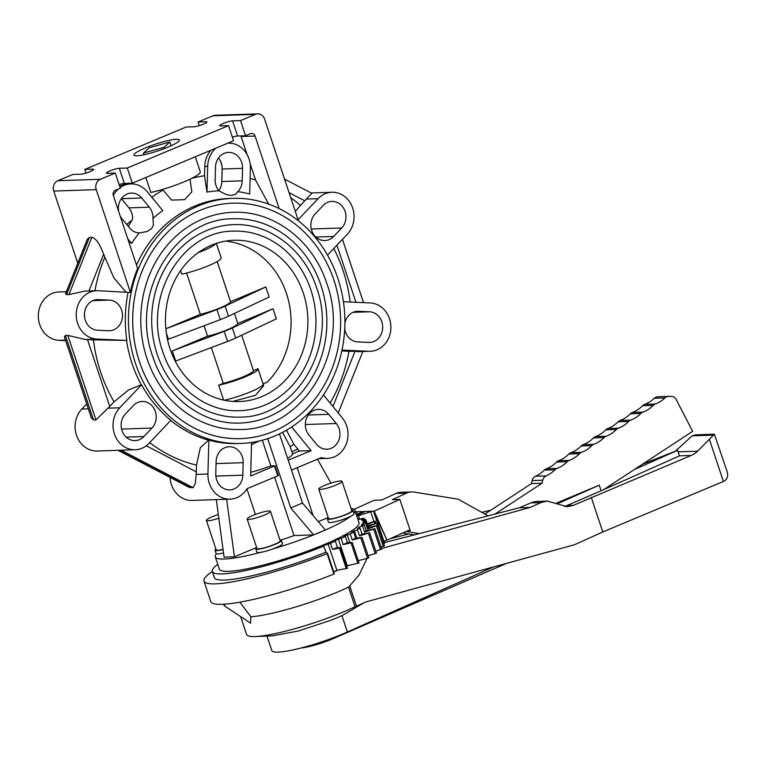 <?xml version="1.0" encoding="UTF-8"?>
<svg xmlns="http://www.w3.org/2000/svg" width="766" height="766" viewBox="0 0 766 766"><rect width="100%" height="100%" fill="white"/><g stroke="black" fill="none" stroke-linecap="round" stroke-linejoin="round"><path stroke-width="1.15" d="M135.438 363.285A122.608 108.207 88.1 0 0 240.754 443.437A122.608 108.207 88.1 0 0 337.902 278.518A122.608 108.207 88.1 0 0 232.577 198.365A122.608 108.207 88.1 0 0 135.438 363.285M141.289 384.781L141.586 384.771A122.608 108.207 88.1 0 0 170.837 420.323L149.016 443.332A24.196 21.362 -91.9 0 1 135.199 449.747A24.196 21.362 -91.9 0 1 114.68 434.705A24.196 21.362 -91.9 0 1 119.764 407.78L107.987 408.173L114.077 401.863A146.813 129.569 -91.9 0 1 100.652 372.152A146.813 129.569 -91.9 0 1 93.442 339.836L126.534 340.43A122.608 108.207 88.1 0 0 132.011 363.4A122.608 108.207 88.1 0 0 141.289 384.781L128.535 389.99L114.077 401.863M170.703 420.467A122.608 108.207 88.1 0 0 208.572 440.144L208.869 440.134A122.608 108.207 88.1 0 0 237.632 443.543L240.754 443.437M136.932 155.795A23.909 3.571 161.6 0 1 133.983 155.077A23.909 3.571 161.6 0 1 150.308 145.98A23.909 3.571 161.6 0 1 176.4 139.268A23.909 3.571 161.6 0 1 179.349 139.986A23.909 3.571 161.6 0 1 163.024 149.083A23.909 3.571 161.6 0 1 136.932 155.795M333.928 280.174A117.801 103.965 -91.9 0 1 240.591 438.631A117.801 103.965 -91.9 0 1 139.402 361.629A117.801 103.965 -91.9 0 1 232.74 203.172A117.782 103.946 88.1 0 0 139.422 361.619A117.782 103.946 88.1 0 0 240.591 438.621A117.782 103.946 88.1 0 0 333.919 280.184A117.782 103.946 88.1 0 0 232.74 203.181A117.801 103.965 -91.9 0 1 333.928 280.174M353.94 513.268A73.584 11.002 -18.4 0 0 354.917 510.367A73.584 11.002 -18.4 0 0 351.01 508.346M256.677 547.709A13.491 2.02 -18.4 0 0 255.777 548.887A13.491 2.02 -18.4 0 0 265.189 547.776A13.491 2.02 -18.4 0 0 281.381 540.375L282.472 543.649A13.491 2.02 161.6 0 1 272.284 549.136A73.584 11.002 -18.4 0 0 350.723 516.294A13.491 2.02 161.6 0 1 336.925 521.33A13.491 2.02 161.6 0 1 328.47 522.182L327.379 518.908A13.491 2.02 -18.4 0 0 338.783 517.213A13.491 2.02 -18.4 0 0 352.542 511.2A13.491 2.02 -18.4 0 0 352.982 510.395A13.491 2.02 -18.4 0 0 351.556 509.984M223.509 552.937A13.491 2.02 161.6 0 1 216.366 553.77A73.584 11.002 -18.4 0 0 215.265 556.815A73.584 11.002 -18.4 0 0 224.333 559.027A73.584 11.002 -18.4 0 0 261.015 552.276A13.491 2.02 161.6 0 1 256.869 552.162L255.777 548.887M354.917 510.367L359.005 522.68A73.584 11.002 161.6 0 1 308.746 550.677A73.584 11.002 161.6 0 1 228.431 571.34A73.584 11.002 161.6 0 1 219.363 569.128L215.265 556.815M326 552.162A81.043 12.122 161.6 0 1 224.323 580.073A81.043 12.122 161.6 0 1 214.336 577.641L212.287 571.484A91.977 13.75 -18.4 0 0 203.957 581.088A91.977 13.75 -18.4 0 0 215.294 583.855A91.977 13.75 -18.4 0 0 327.111 553.617L327.513 553.215L326 552.162L323.434 545.651L330.5 543.266L332.549 549.423L340.583 547.882L347.381 568.315L338.39 570.009A79.808 11.93 161.6 0 1 333.746 571.963M217.764 564.312A81.043 12.122 -18.4 0 0 212.287 571.484A81.043 12.122 -18.4 0 0 222.274 573.916A81.043 12.122 -18.4 0 0 323.951 546.005M334.254 573.6L333.909 574.06A91.977 13.75 161.6 0 1 222.092 604.297A91.977 13.75 161.6 0 1 210.755 601.53L203.957 581.088M333.909 574.06L327.111 553.617M318.752 489.081L328.547 518.525A12.266 1.838 -18.4 0 0 338.917 516.983A12.266 1.838 -18.4 0 0 351.412 511.516A12.266 1.838 -18.4 0 0 351.814 510.778L342.029 481.345A12.266 1.838 -18.4 0 0 331.659 482.886A12.266 1.838 -18.4 0 0 319.154 488.344A12.266 1.838 -18.4 0 0 318.752 489.081A12.266 1.838 -18.4 0 0 329.121 487.54A12.266 1.838 -18.4 0 0 341.626 482.082A12.266 1.838 -18.4 0 0 342.029 481.345M352.982 510.395L354.074 513.66A13.491 2.02 161.6 0 1 353.624 514.474A13.491 2.02 161.6 0 1 350.723 516.294M328.279 517.73A13.491 2.02 -18.4 0 0 327.819 518.103A13.491 2.02 -18.4 0 0 327.379 518.908M247.15 519.061L256.945 548.504A12.266 1.838 -18.4 0 0 265.496 547.498A12.266 1.838 -18.4 0 0 280.212 540.758L270.427 511.324A12.266 1.838 -18.4 0 0 261.876 512.33A12.266 1.838 -18.4 0 0 247.15 519.061A12.266 1.838 -18.4 0 0 255.7 518.055A12.266 1.838 -18.4 0 0 270.427 511.324M272.284 549.136A13.491 2.02 161.6 0 1 266.271 551.051A13.491 2.02 161.6 0 1 261.015 552.276M281.381 540.375A13.491 2.02 -18.4 0 0 279.954 539.963M218.32 514.532A12.266 1.838 -18.4 0 0 206.801 519.683A12.266 1.838 -18.4 0 0 206.399 520.42L216.184 549.864A12.266 1.838 -18.4 0 0 223.021 549.308M206.399 520.42A12.266 1.838 -18.4 0 0 218.817 518.228M216.366 553.77A13.491 2.02 161.6 0 1 216.117 553.521L215.026 550.247A13.491 2.02 -18.4 0 0 223.05 549.509M215.926 549.069A13.491 2.02 -18.4 0 0 215.466 549.442A13.491 2.02 -18.4 0 0 215.026 550.247M303.288 293.005A80.689 71.209 -91.9 0 1 239.356 401.537A80.689 71.209 -91.9 0 1 170.052 348.798A80.689 71.209 -91.9 0 1 233.975 240.265A80.689 71.209 -91.9 0 1 303.288 293.005M263.131 384.101L263.676 385.729L255.49 395.333L232.73 401.413M239.873 417.135A96.286 84.978 -91.9 0 1 157.174 354.189A96.286 84.978 -91.9 0 1 206.619 230.566A96.286 84.978 -91.9 0 1 233.458 224.668C269.354 222.896 304.475 249.687 316.559 287.71C338.285 346.088 296.25 417.604 239.873 417.135M239.662 410.681A89.833 79.281 88.1 0 0 310.833 289.845A89.833 79.281 88.1 0 0 233.678 231.121C181.963 230.47 142.524 297.237 162.899 352.054C174.236 387.634 206.782 412.328 239.662 410.681M240.285 429.496A108.657 95.894 -91.9 0 1 146.957 358.469A108.657 95.894 -91.9 0 1 202.76 218.961A108.657 95.894 -91.9 0 1 233.046 212.306C273.519 210.305 313.141 240.514 326.776 283.439C351.297 349.334 303.853 430.042 240.285 429.496M240.074 423.043A102.204 90.197 88.1 0 0 321.05 285.565A102.204 90.197 88.1 0 0 233.257 218.76C174.361 218.032 129.511 293.991 152.683 356.334C165.571 396.807 202.617 424.919 240.074 423.043M272.543 635.847L298.213 631.04L330.998 620.249L341.942 615.673L363.687 602.938M355.041 606.768L356.458 606.203L349.689 585.866L348.52 587.158L355.041 606.768A68.366 10.226 161.6 0 1 255.365 636.536A68.366 10.226 161.6 0 1 255.03 636.556A68.366 10.226 161.6 0 1 246.604 634.497L240.648 616.592M267.018 636.067L271.863 650.65A49.503 7.401 -18.4 0 0 336.418 636.546A49.503 7.401 -18.4 0 0 347.362 631.969L493.639 566.897M506.642 563.336L331.87 639.189A24.531 3.667 161.6 0 1 301.143 647.988M348.52 587.158A68.366 10.226 161.6 0 1 250.894 616.812L250.578 623.179L224.591 605.954L224.658 604.163M370.706 511.755L372.86 511.2L365.315 511.458L356.669 515.461L358.45 515.71L370.706 511.755L373.961 521.541L367.211 523.714M407.522 530.8L410.27 530.714L399.852 499.403L374.153 511.161L372.86 511.2L373.693 511.631L377.437 522.9M367.469 524.48L375.216 521.177L375.924 523.322M375.216 521.177L373.961 521.541M346.605 565.93L359.034 562.943L352.236 542.5L347.4 542.558A81.043 12.122 161.6 0 1 343.197 544.616L352.236 542.5M348.923 565.27A79.808 11.93 161.6 0 1 346.73 566.294M239.863 602.172L250.894 616.812M367.048 558.357L358.957 575.228L349.689 585.866M333.641 571.637L338.39 570.009M223.413 604.24L224.591 605.954M334.694 638.001L334.455 637.312M402.667 533.021L414.32 534.888M399.852 499.403L392.269 499.662L406.641 493.084A16.134 14.238 -91.9 0 1 411.534 491.925L400.915 492.279A16.134 14.238 88.1 0 0 396.022 493.438L381.66 500.016L374.076 500.265L354.141 509.38M411.534 491.925A16.134 14.238 -91.9 0 1 413.956 492.078L458.202 499.193L488.057 515.844L419.241 533.624L405.999 531.499M373.693 511.631L386.954 540.059L383.871 541.236M356.669 515.461L357.875 519.089L359.656 519.338L358.45 515.71M330.5 543.266A81.043 12.122 -18.4 0 0 335.355 541.131L334.292 540.978L338.361 539.092L341.148 538.46A81.043 12.122 -18.4 0 0 345.351 536.411L343.771 536.449L350.225 533.873A81.043 12.122 -18.4 0 0 353.643 531.968L351.604 532.217L357.444 529.66A81.043 12.122 -18.4 0 0 359.972 527.956L357.53 528.396L359.369 526.979L362.596 525.936L364.645 532.092L374.938 528.712L366.205 530.637L364.156 524.48L361.389 525.112L362.337 523.944L365.506 522.814L367.556 528.971L377.657 525.361L368.111 527.822L366.062 521.665L363.046 522.46L363.074 521.569L366.11 520.401A81.043 12.122 -18.4 0 0 366.081 520.325A81.043 12.122 -18.4 0 0 365.631 519.587L362.462 520.516L361.581 519.932L364.367 518.764A81.043 12.122 -18.4 0 0 362.873 518.304L359.656 519.338M365.315 511.458L364.626 511.774M356.247 514.379L364.482 511.487L358.038 511.698L355.75 512.885M358.038 511.698L357.358 512.052M374.153 511.161L386.954 540.059M387.309 540.04L408.383 530.407L410.27 530.714M355.577 512.349L357.205 511.726L355.386 511.784M657.975 396.75A6.454 5.697 88.1 0 0 657.803 396.75A6.454 5.697 88.1 0 0 654.288 398.282A32.277 28.486 -91.9 0 1 644.646 404.391A6.454 5.697 88.1 0 0 642.597 405.731A32.277 28.486 -91.9 0 1 632.362 412.443A6.454 5.697 88.1 0 0 630.313 413.784A32.277 28.486 -91.9 0 1 620.077 420.486A6.454 5.697 88.1 0 0 618.028 421.827A32.277 28.486 -91.9 0 1 607.792 428.539A6.454 5.697 88.1 0 0 605.743 429.879A32.277 28.486 -91.9 0 1 595.508 436.582A6.454 5.697 88.1 0 0 593.458 437.922A32.277 28.486 -91.9 0 1 583.213 444.634A6.454 5.697 88.1 0 0 581.164 445.975A32.277 28.486 -91.9 0 1 570.919 452.687A6.454 5.697 88.1 0 0 568.87 454.027A32.277 28.486 -91.9 0 1 558.634 460.739A6.454 5.697 88.1 0 0 556.585 462.08A32.277 28.486 -91.9 0 1 546.34 468.782A6.454 5.697 88.1 0 0 544.291 470.123A32.277 28.486 -91.9 0 1 535.539 476.241A6.454 5.697 88.1 0 0 532.121 480.579L531.422 483.595L484.878 514.082M381.516 548.494L530.177 507.427L540.978 502.553L547.23 501.088L537.694 501.404A24.206 21.362 88.1 0 0 530.943 502.889L519.243 507.791L494.989 514.053L542.041 483.241L542.73 480.225A6.454 5.697 -91.9 0 1 546.158 475.887A32.277 28.486 88.1 0 0 554.91 469.769A6.454 5.697 -91.9 0 1 556.959 468.428A32.277 28.486 88.1 0 0 567.204 461.726A6.454 5.697 -91.9 0 1 569.253 460.385A32.277 28.486 88.1 0 0 579.489 453.673A6.454 5.697 -91.9 0 1 581.538 452.333A32.277 28.486 88.1 0 0 591.783 445.62A6.454 5.697 -91.9 0 1 593.832 444.28A32.277 28.486 88.1 0 0 604.077 437.568A6.454 5.697 -91.9 0 1 606.126 436.227A32.277 28.486 88.1 0 0 616.362 429.525A6.454 5.697 -91.9 0 1 618.411 428.184A32.277 28.486 88.1 0 0 628.647 421.472A6.454 5.697 -91.9 0 1 630.696 420.132A32.277 28.486 88.1 0 0 640.931 413.429A6.454 5.697 -91.9 0 1 642.98 412.089A32.277 28.486 88.1 0 0 653.216 405.386A6.454 5.697 -91.9 0 1 655.265 404.036A32.277 28.486 88.1 0 0 664.907 397.927A6.454 5.697 -91.9 0 1 668.421 396.395A6.454 5.697 -91.9 0 1 668.594 396.395L671.322 396.395A6.454 5.697 -91.9 0 1 676.273 399.632L692.627 431.363L603.436 489.79L601.109 490.757L599.251 485.165L556.068 503.243M542.041 483.241L531.422 483.595M642.492 464.206L677.613 450.303L634.286 469.577M603.723 489.598L679.471 455.904L677.613 450.303M390.143 538.747L408.623 533.979M599.251 485.165L557.198 503.865M601.109 490.757L564.542 506.585M547.23 501.088L567.319 506.728L573.571 505.263L691.219 455.425A24.206 21.362 88.1 0 0 697.596 451.193L714.381 434.217L727.125 471.597C728.495 476.328 727.25 479.612 723.401 481.469L602.794 531.968L574.529 544.722L365.966 601.913L356.458 606.203M494.989 514.053L488.057 515.844M347.362 631.969L341.942 615.673M419.241 533.624L384.34 542.634M530.177 507.427L519.243 507.791M591.256 497.287L602.794 531.968M714.381 434.217L695.49 434.849L692.167 435.835L675.325 451.212M490.843 510.175L481.814 512.368M362.337 523.944L362.634 524.825M376.46 525.821L383.259 546.263L381.037 547.048M363.074 521.569L363.352 522.374M366.11 520.401L368.159 526.558L376.652 523.293L377.36 525.419M376.652 523.293L367.862 525.687M374.248 521.627L374.909 523.618M364.367 518.764L364.731 519.846M374.938 528.712L381.736 549.145L375.78 551.118M377.657 525.361L384.455 545.804L383.259 546.263M377.753 522.824L384.551 543.266L383.728 543.621M350.225 533.873L352.274 540.03L362.031 537.416L368.829 557.849L358.277 560.674M357.444 529.66L359.493 535.817L369.672 532.772L376.479 553.205L368.12 555.714M198.174 252.665A26.37 3.945 161.6 0 0 215.859 243.55A26.35 3.945 161.6 0 1 198.183 252.656M84.413 315.257A122.608 108.207 -91.9 0 1 84.442 314.587M126.677 224.448A122.608 108.207 -91.9 0 1 132.24 219.976M339.472 548.14L346.27 568.573M328.03 543.726L336.868 570.287M340.583 547.882L337.404 547.288A81.043 12.122 161.6 0 1 332.549 549.423M362.596 525.936A81.043 12.122 -18.4 0 0 364.156 524.48M365.506 522.814A81.043 12.122 -18.4 0 0 366.062 521.665M337.404 547.288L335.355 541.131M351.029 542.816L357.827 563.259M341.148 538.46L343.197 544.616M338.361 539.092L347.199 565.662M347.4 542.558L345.351 536.411M360.767 537.789L367.565 558.222M347.199 534.678L349.794 542.491M362.031 537.416L355.692 538.125A81.043 12.122 161.6 0 1 352.274 540.03M355.692 538.125L353.643 531.968M368.398 533.184L375.196 553.627M354.275 530.599L356.736 538M369.672 532.772L362.021 534.113A81.043 12.122 161.6 0 1 359.493 535.817M362.021 534.113L359.972 527.956M373.684 529.153L380.482 549.595M359.369 526.979L359.714 528.004M366.205 530.637A81.043 12.122 161.6 0 1 364.645 532.092M368.111 527.822A81.043 12.122 161.6 0 1 367.556 528.971M274.592 477.161L294.02 535.558A32.277 4.826 161.6 0 1 280.777 540.02M256.61 547.508L234.415 556.805L224.084 557.15L216.299 499.623M328.212 517.529L318.302 521.675M294.02 535.558L313.62 534.898L325.349 529.986L302.474 503.032L279.475 433.891M143.472 153.056L164.173 147.283L169.861 142.007L149.159 147.781L143.472 153.056L144.046 154.751M169.861 142.007L171.105 145.751M164.173 147.283L164.575 148.489M344.882 323.271A15.33 13.529 -91.9 0 1 357.607 311.283A15.33 13.529 -91.9 0 1 358.536 311.283L369.566 311.781A15.33 13.529 -91.9 0 1 382.674 327.178A15.33 13.529 -91.9 0 1 369.662 342.421A15.33 13.529 -91.9 0 1 368.724 342.412L357.693 341.914A15.33 13.529 -91.9 0 1 344.719 328.681M344.757 328.92A15.33 13.529 88.1 0 0 344.757 328.02M336.293 423.502A15.33 13.529 -91.9 0 1 338.945 439.837A15.33 13.529 -91.9 0 1 326.938 449.221A15.33 13.529 -91.9 0 1 316.569 444.299L309.004 435.117A15.33 13.529 -91.9 0 1 306.352 418.772A15.33 13.529 -91.9 0 1 318.359 409.389A15.33 13.529 -91.9 0 1 328.729 414.31L336.293 423.502L305.337 424.527M242.822 475.179A15.33 13.529 -91.9 0 1 229.81 489.886A15.33 13.529 -91.9 0 1 215.773 473.963L216.117 461.467A15.33 13.529 -91.9 0 1 229.13 446.75A15.33 13.529 -91.9 0 1 243.167 462.683L242.822 475.179L215.84 476.079M143.912 436.543A15.33 13.529 -91.9 0 1 135.161 440.603A15.33 13.529 -91.9 0 1 122.167 431.076A15.33 13.529 -91.9 0 1 125.385 414.023L133.437 405.54A15.33 13.529 -91.9 0 1 142.189 401.48A15.33 13.529 -91.9 0 1 155.182 411.007A15.33 13.529 -91.9 0 1 151.965 428.06L143.912 436.543L126.16 437.137M97.512 330.232A15.33 13.529 -91.9 0 1 84.404 314.836A15.33 13.529 -91.9 0 1 97.426 299.592A15.33 13.529 -91.9 0 1 98.364 299.602L109.394 300.09A15.33 13.529 -91.9 0 1 122.503 315.487A15.33 13.529 -91.9 0 1 109.481 330.73A15.33 13.529 -91.9 0 1 108.552 330.73L97.512 330.232M84.576 317.229A15.33 13.529 88.1 0 0 84.413 314.357M118.653 211.426A15.33 13.529 -91.9 0 1 131.379 193.08A15.33 13.529 -91.9 0 1 141.758 198.001L149.313 207.193A15.33 13.529 -91.9 0 1 152.97 218.425L153.449 224.955L151.524 228.699L147.005 231.581L139.23 232.912A15.33 13.529 -91.9 0 1 129.588 227.99L122.033 218.808A15.33 13.529 -91.9 0 1 120.128 215.859M141.758 198.001L121.363 198.681L128.927 207.873A15.33 13.529 88.1 0 1 132.575 219.105L128.315 226.449M152.97 218.425A130.632 115.293 -91.9 0 1 162.775 210.593L147.216 191.691A24.196 21.362 -91.9 0 0 130.842 183.917L127.932 184.012A24.196 21.362 88.1 0 0 119.659 186.215M113.339 195.464A24.196 21.362 -91.9 0 1 118.433 188.972M120.128 187.622A24.196 21.362 -91.9 0 1 130.842 183.917M128.506 241.06L131.628 243.425L127.711 238.666M131.628 243.425A130.632 115.293 -91.9 0 1 139.23 232.912M215.495 167.132A15.33 13.529 -91.9 0 1 228.517 152.415A15.33 13.529 -91.9 0 1 242.554 168.338L242.2 180.833A15.33 13.529 -91.9 0 1 237.795 191.644L235.526 194.392L231.093 195.454L225.874 194.42L218.952 190.791A15.33 13.529 -91.9 0 1 215.15 179.617L215.495 167.132M218.817 190.638A15.33 13.529 88.1 0 0 221.814 181.513L222.159 169.018A15.33 13.529 88.1 0 0 218.492 158.007M237.795 191.644A130.632 115.293 -91.9 0 1 249.678 193.999L250.386 168.29A24.196 21.362 -91.9 0 0 228.23 143.146L227.856 143.156A24.196 21.362 -91.9 0 1 228.23 143.146M210.976 150.222A24.196 21.362 88.1 0 0 204.771 166.471L204.512 175.768L206.973 192.084L207.682 166.366A24.196 21.362 -91.9 0 1 215.821 148.192M206.973 192.084A130.632 115.293 -91.9 0 1 218.952 190.791M323.166 205.47A15.33 13.529 -91.9 0 1 331.917 201.41A15.33 13.529 -91.9 0 1 344.92 210.937A15.33 13.529 -91.9 0 1 341.693 227.99L333.65 236.474A15.33 13.529 -91.9 0 1 324.899 240.534A15.33 13.529 -91.9 0 1 311.906 231.006A15.33 13.529 -91.9 0 1 315.123 213.953L323.166 205.47M323.463 394.95L342.239 417.776A24.196 21.362 -91.9 0 1 346.433 443.571A24.196 21.362 -91.9 0 1 327.475 458.384A24.196 21.362 -91.9 0 1 321.356 457.58L291.511 470.075M299.343 451.04L311.13 450.647A24.196 21.362 -91.9 0 1 311.101 450.619L299.324 451.011L293.799 444.165A146.813 129.569 -91.9 0 1 290.199 446.76L292.574 453.874L299.324 451.011M288.236 460.232L311.13 450.647M287.614 458.374A32.277 4.826 -18.4 0 0 292.574 453.874M251.564 442.461L250.635 475.935A24.196 21.362 -91.9 0 1 250.635 475.973L274.496 465.987L277.78 475.83L246.958 488.737A24.196 21.362 -91.9 0 1 230.087 499.164A24.196 21.362 -91.9 0 1 207.931 474.01L196.153 474.403L196.517 465.106A146.813 129.569 -91.9 0 1 149.686 442.624M208.869 440.134L207.931 474.01M250.741 472.296A32.277 4.826 -18.4 0 0 270.848 465.91L275.071 465.766L278.345 475.609A41.077 6.138 161.6 0 1 277.78 475.83M274.496 465.987A41.077 6.138 -18.4 0 0 275.071 465.766M282.549 432.359L290.199 446.76M262.317 440.239L270.848 465.91M251.497 444.663L259.09 441.034M255.404 514.446L246.891 488.852M313.62 534.898L290.745 507.944L267.688 438.64M317.459 459.217L330.931 483.107M290.745 507.944L302.474 503.032M234.415 556.805L226.631 499.279M118.012 450.322L189.058 487.32L193.156 487.703L195.32 483.308L196.153 474.403M170.042 477.41A24.196 21.362 88.1 0 0 192.17 500.428L230.087 499.164M125.863 291.961L113.856 277.876L103.611 254.264C99.791 243.894 95.874 238.255 91.853 237.336L89.421 237.422L87.362 239.174L65.531 293.771L66.537 294.642L68.959 294.556L84.815 291.109L96.775 290.707A24.196 21.362 -91.9 0 1 98.249 290.716L128.104 292.392A122.608 108.207 88.1 0 0 126.83 340.42L126.534 340.43M130.383 292.315L96.229 189.642A8.072 7.124 -91.9 0 1 100.365 179.282L115.283 173.049L120.319 188.187L115.398 190.246A4.031 3.562 -91.9 0 0 113.33 195.426L137.621 268.464A122.608 108.207 88.1 0 0 130.383 292.315L128.104 292.392M86.012 173.068L84.806 169.439L92.763 169.171A7.258 1.082 161.6 0 1 93.663 169.391A7.258 1.082 161.6 0 1 88.703 172.159A7.258 1.082 161.6 0 1 80.775 174.198L72.808 174.457L57.9 180.699A8.072 7.124 88.1 0 0 53.754 191.06L77.759 263.198M190.025 179.187L191.835 191.873L184.577 199.677L171.584 200.079L162.507 189.441M268.684 204.11L255.557 179.972L250.118 163.598M115.283 173.049L107.317 173.308A7.258 1.082 161.6 0 1 106.426 173.087A7.258 1.082 161.6 0 1 111.386 170.33A7.258 1.082 161.6 0 1 119.304 168.29L127.271 168.022L228.527 125.624L220.57 125.892A7.258 1.082 161.6 0 1 219.67 125.672A7.258 1.082 161.6 0 1 224.63 122.905A7.258 1.082 161.6 0 1 232.558 120.865L240.524 120.607L245.56 135.745L250.472 133.686A4.031 3.562 -91.9 0 1 255.068 136.07L279.178 208.572M247.14 154.655L241.108 136.54A4.031 3.562 88.1 0 0 240.84 135.898M240.524 120.607L255.432 114.364A8.072 7.124 -91.9 0 1 257.682 113.866A8.072 7.124 -91.9 0 1 264.615 119.142L298.434 220.828M257.682 113.866L215.208 115.283A8.072 7.124 88.1 0 0 212.967 115.781L198.049 122.024L206.016 121.756A7.258 1.082 161.6 0 1 206.906 121.976A7.258 1.082 161.6 0 1 201.946 124.734A7.258 1.082 161.6 0 1 194.028 126.773L186.061 127.041L84.806 169.439M127.271 168.022L132.307 183.16L124.341 183.428A7.258 1.082 -18.4 0 0 119.113 184.558M132.307 183.16L233.563 140.762L228.527 125.624M199.256 125.643L198.049 122.024M221.881 165.399L220.407 160.956M245.56 135.745L237.594 136.013A7.258 1.082 -18.4 0 0 232.357 137.133M195.282 156.791L200.261 171.756A33.723 5.046 -18.4 0 1 184.099 181.829A33.723 5.046 -18.4 0 1 150.806 192.467L145.827 177.501M290.745 197.714A146.813 129.569 -91.9 0 1 300.406 205.384L311.829 193.31L284.559 179.11M300.406 205.384L295.35 211.54M327.503 255.126L347.314 234.224A24.196 21.362 -91.9 0 0 352.398 207.308A24.196 21.362 -91.9 0 0 331.889 192.266A24.196 21.362 -91.9 0 0 318.072 198.681L298.079 219.756M341.808 350.933L348.951 351.316A146.813 129.569 -91.9 0 1 330.136 403.069M286.484 430.195L293.799 444.165M208.572 440.144L200.299 447.679L196.517 465.106M343.417 301.737L370.17 302.934A24.196 21.362 -91.9 0 1 390.871 327.235A24.196 21.362 -91.9 0 1 370.313 351.297L348.951 351.316M93.442 339.836L85.131 339.472L67.829 335.393L65.407 335.47L64.373 336.762L91.374 417.949L93.529 420.017L95.961 419.931L107.987 408.173M96.775 290.707A24.196 21.362 -91.9 0 0 76.217 314.778A24.196 21.362 -91.9 0 0 96.909 339.079L126.83 340.42M86.711 403.921L81.847 409.044A24.196 21.362 88.1 0 0 76.763 435.969A24.196 21.362 88.1 0 0 97.282 451.011L135.199 449.747M370.313 351.297A24.196 21.362 -91.9 0 1 368.839 351.288L357.052 351.68M341.99 350.081L368.839 351.288M291.664 426.997L311.101 450.619M141.586 384.771L119.764 407.78M66.345 291.722L58.858 291.97A24.196 21.362 88.1 0 0 38.3 316.042A24.196 21.362 88.1 0 0 58.992 340.343L65.665 340.64M263.073 383.871L267.277 382.11A80.669 71.19 88.1 0 0 286.494 293.57A80.669 71.19 88.1 0 0 225.549 241.118M221.096 257.711A26.37 3.945 161.6 0 1 221.135 257.807A26.37 3.945 161.6 0 1 208.237 265.831A26.37 3.945 161.6 0 1 181.753 274.19L180.575 270.657M224.294 400.225A26.37 3.945 -18.4 0 0 250.501 391.866A26.37 3.945 -18.4 0 0 263.102 383.967L258.065 368.829A26.37 3.945 -18.4 0 0 258.027 368.733L253.479 370.639L241.692 335.221M223.634 400.091L218.683 385.212L223.241 383.306L211.349 347.572M172.321 350.933L224.208 331.362A23.727 3.552 -18.4 0 0 232.357 327.953L273.041 308.755L276.402 318.848L235.708 338.045A23.727 3.552 161.6 0 1 227.569 341.454L175.673 361.025L172.321 350.933L207.557 336.178L204.091 325.761M186.569 273.06L200.309 314.357L165.849 328.786L216.95 309.55A23.727 3.552 -18.4 0 0 225.099 306.141L265.783 286.944L269.144 297.036L228.459 316.234A23.727 3.552 161.6 0 1 220.311 319.642L168.424 339.214L166.337 332.951M218.683 385.212A26.37 3.945 -18.4 0 0 245.168 376.853A26.37 3.945 -18.4 0 0 258.065 368.829M207.557 336.178A21.515 3.217 -18.4 0 0 237.805 323.511L273.041 308.755M200.309 314.357A21.515 3.217 -18.4 0 0 230.547 301.699L265.783 286.944M217.18 261.541L230.547 301.699M234.434 313.409L237.805 323.511M223.241 383.306A21.515 3.217 -18.4 0 0 253.479 370.639M333.794 248.481A146.813 129.569 -91.9 0 1 343.082 270.637A146.813 129.569 -91.9 0 1 350.177 302.034M331.87 639.189L331.601 638.384M664.907 397.927L654.288 398.282M655.265 404.036L644.646 404.391M653.216 405.386L642.597 405.731M642.98 412.089L632.362 412.443M640.931 413.429L630.313 413.784M630.696 420.132L620.077 420.486M628.647 421.472L618.028 421.827M618.411 428.184L607.792 428.539M616.362 429.525L605.743 429.879M606.126 436.227L595.508 436.582M604.077 437.568L593.458 437.922M593.832 444.28L583.213 444.634M591.783 445.62L581.164 445.975M581.538 452.333L570.919 452.687M579.489 453.673L568.87 454.027M569.253 460.385L558.634 460.739M567.204 461.726L556.585 462.08M556.959 468.428L546.34 468.782M554.91 469.769L544.291 470.123M546.158 475.887L535.539 476.241M542.73 480.225L532.121 480.579M406.641 493.084L396.022 493.438M573.571 505.263L568.104 505.445M691.219 455.425L679.442 455.818M540.978 502.553L530.943 502.889M723.401 481.469L709.508 439.694M697.596 451.193L678.121 451.844M713.328 435.136L692.167 435.835M369.566 311.781L353.069 312.327M358.536 311.283L356.669 311.35M328.729 414.31L308.334 414.99M243.167 462.683L216.06 463.583M151.965 428.06L121.574 429.075M98.364 299.602L96.497 299.659M109.394 300.09L92.897 300.645M149.313 207.193L128.927 207.873M242.554 168.338L222.159 169.018M242.2 180.833L221.814 181.513M341.693 227.99L311.302 229.005M333.65 236.474L315.889 237.067M297.869 449.115L291.827 451.653M128.056 226.133A122.608 108.207 -91.9 0 1 129.521 224.831M96.229 189.642L53.754 191.06M241.108 136.54L255.068 136.07M92.763 169.171L93.079 170.1M100.365 179.282L57.9 180.699M255.432 114.364L212.967 115.781M119.304 168.29L124.341 183.428M206.016 121.756L206.322 122.684M232.558 120.865L237.594 136.013M151.802 197.255A146.813 129.569 -91.9 0 1 162.756 190.207M191.72 178.354A146.813 129.569 -91.9 0 1 204.512 175.768M250.109 178.401A146.813 129.569 -91.9 0 1 255.557 179.972M207.682 166.366L204.771 166.471M289.06 192.649L304.744 200.807M232.577 198.365L229.158 198.48A122.608 108.207 88.1 0 0 136.511 265.122M318.072 198.681L306.285 199.074M94.907 290.774A146.813 129.569 -91.9 0 1 104.712 257.558M196.326 471.837L146.277 445.774M354.897 351.575L332.942 406.468M336.925 245.187L355.922 302.292M109.739 406.43L87.496 339.568M96.909 339.079L85.131 339.472M88.933 290.975L103.611 254.264M88.349 408.833L81.847 409.044M193.156 487.703L121.152 450.216M190.724 487.789L118.72 450.293M65.493 340.123L58.992 340.343M95.961 419.931L67.829 335.393M93.529 420.017L65.407 335.47M68.959 294.556L91.853 237.336M66.537 294.642L89.421 237.422M228.459 316.234L225.099 306.141M216.95 309.55L220.311 319.642M235.708 338.045L232.357 327.953M224.208 331.362L227.569 341.454M240.591 438.621L238.868 438.679M272.792 635.837L255.365 636.536M668.421 396.395L657.803 396.75M232.74 203.181L231.026 203.239M327.513 553.215L334.311 573.657M340.583 547.824L347.381 568.257M366.081 520.325L368.13 526.481M327.475 458.384L318.752 458.671M313.103 515.566L297.189 467.7M342.459 239.356L363.505 302.637M362.825 351.546L338.266 412.941M331.889 192.266L311.149 192.955M216.347 243.397L221.135 257.807"/></g></svg>
